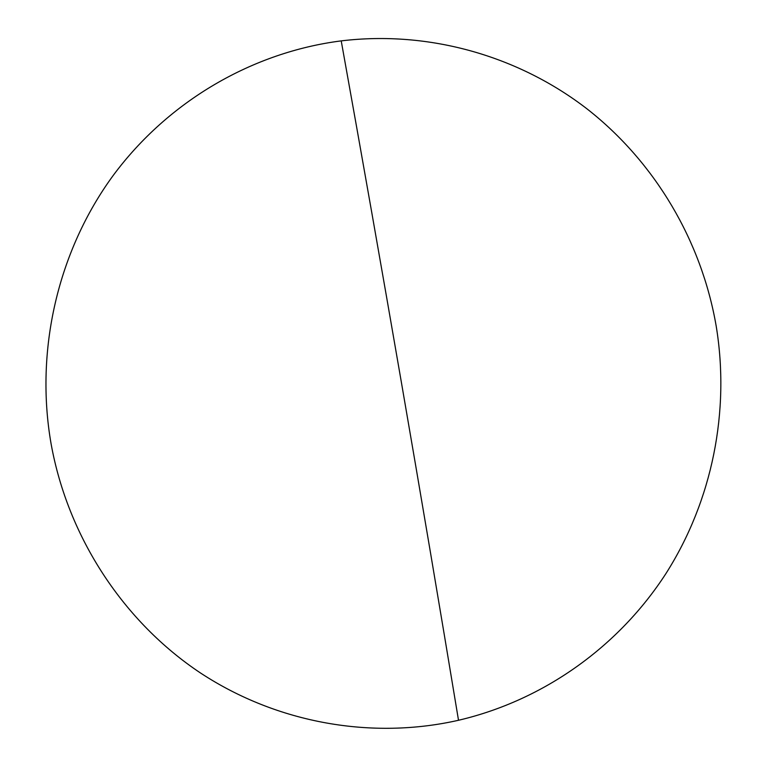 <?xml version="1.0" encoding="UTF-8"?>
<svg xmlns="http://www.w3.org/2000/svg" width="767" height="767" viewBox="0 0 767 767"><rect width="100%" height="100%" fill="white"/><g stroke="black" fill="none" stroke-linecap="round" stroke-linejoin="round"><path stroke-width="1.15" d="M51.111 443.949C68.023 537.705 123.909 622.123 200.695 673.119C277.846 723.693 372.637 739.762 458.513 720.271C544.359 700.166 619.151 645.987 665.996 573.476C712.342 500.563 730.174 411.15 716.205 326.176C701.613 241.308 655.43 162.556 587.292 109.087C518.828 56.173 429.539 30.239 341.219 40.881C253.072 52.118 168.615 100.611 113.113 175.576C58.071 250.809 34.697 350.097 51.111 443.949M458.513 720.271C421.371 495.75 382.273 269.294 341.219 40.881"/></g></svg>
